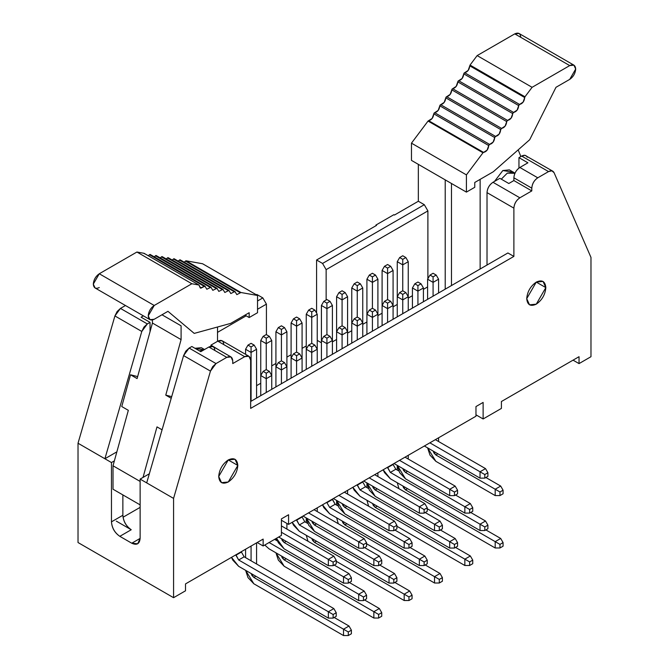 <?xml version="1.0" encoding="UTF-8"?>
<svg xmlns="http://www.w3.org/2000/svg" width="669" height="669" viewBox="0 0 669 669"><rect width="100%" height="100%" fill="white"/><g stroke="black" fill="none" stroke-linecap="round" stroke-linejoin="round"><path stroke-width="1" d="M281.415 535.434L263.143 545.979L257.172 542.534L263.143 545.979L263.143 539.089L185.514 583.903L185.514 590.802L173.572 597.693L78.022 542.534L173.572 597.693L173.572 498.405L140.13 479.096L173.572 498.405L210.459 371.103L183.59 355.59L146.695 482.884L183.59 355.59L210.459 371.103L212.658 366.687L216.003 363.576L189.126 348.064L185.781 351.175L183.59 355.59L189.126 348.064L216.003 363.576L226.774 357.355L208.862 347.019L200.8 351.668L191.844 346.5L189.126 348.064L191.844 346.5L200.8 351.668L208.862 347.019L226.774 357.355L230.997 356.937L232.745 360.808L232.745 363.568L244.687 356.669L248.91 356.251L250.658 360.114L250.658 408.383L250.658 360.114C250.281 356.176 248.291 355.03 244.687 356.669L217.818 341.157L244.687 356.669L232.745 363.568L232.745 360.808C232.369 356.87 230.379 355.716 226.774 357.355L216.003 363.576L210.459 371.103L173.572 498.405L173.572 597.693L185.514 590.802L185.514 583.903L263.143 539.089L263.143 545.979L281.415 535.434L281.415 518.885L281.415 535.434M281.415 520.265L288.582 524.396L288.582 514.745L281.415 518.885L288.582 514.745L288.582 524.396L475.968 416.21L475.968 406.56L483.127 402.42L483.127 418.97L501.407 408.416L501.407 401.525L579.036 356.702L579.036 363.602L590.978 356.702L590.978 257.414L554.083 172.711C552.995 170.612 551.147 170.235 548.547 171.59L537.767 177.803C534.171 180.321 532.181 183.774 531.796 188.148L531.796 190.908L519.855 197.807C516.251 200.324 514.26 203.769 513.884 208.143L513.884 256.411L250.658 408.383L513.884 256.411L513.884 208.143C514.21 203.744 516.2 200.29 519.855 197.807L531.796 190.908L531.796 188.148C532.131 183.741 534.121 180.296 537.767 177.803L548.547 171.59L551.883 170.838L554.083 172.711L590.978 257.414L590.978 356.702L579.036 363.602L579.036 356.702L501.407 401.525L501.407 408.416L483.127 418.97L483.127 402.42L475.968 406.56L475.968 416.21L288.582 524.396L281.415 520.265M116.306 452.169L104.899 458.75L111.464 462.547L114.374 460.866L111.464 462.547L78.022 443.238L78.022 542.534L78.022 443.238L104.899 458.75L141.786 331.456L114.917 315.944L78.022 443.238L114.917 315.944L141.786 331.456L143.986 327.041L147.331 323.93L120.453 308.417L117.117 311.528L114.917 315.944L120.453 308.417L147.331 323.93L150.04 322.366L141.084 317.19L143.392 315.86L141.084 317.19L150.04 322.366L150.04 331.707L150.04 322.366L147.331 323.93L141.786 331.456L104.899 458.75L116.306 452.169M122.87 494.909L122.87 515.264C123.405 521.394 126.19 526.219 131.233 529.739L116.306 521.126L131.233 529.739C126.115 526.26 123.33 521.427 122.87 515.264L111.464 521.845C111.924 528.017 114.717 532.842 119.826 536.329L131.233 529.739L119.826 536.329C114.784 532.8 111.999 527.975 111.464 521.845L111.464 462.547L111.464 521.845L122.87 515.264L122.87 494.909M149.338 473.777L140.13 479.096L140.13 538.394L131.768 543.22L137.68 543.805L140.13 538.394C139.595 543.905 136.81 545.519 131.768 543.22L119.826 536.329L131.768 543.22L140.13 538.394L140.13 479.096L143.041 477.415L156.989 426.881L162.074 429.816L156.989 426.881L143.041 477.415L149.338 473.777M248.91 356.251L222.041 340.738L217.818 341.157L210.952 345.12L219.691 350.414L210.952 345.12L210.952 346.241L210.952 345.12L217.818 341.157C221.422 339.518 223.413 340.663 223.789 344.602M125.471 305.524L120.453 308.417L125.471 305.524M230.997 356.937L213.085 346.601L208.862 347.019C212.458 345.371 214.448 346.525 214.833 350.464M140.13 507.37L123.029 517.237L140.13 507.37M257.532 300.991L262.842 297.922L256.871 294.477L256.336 294.786L256.871 294.477L262.842 297.922L257.532 300.991M256.57 385.662L260.751 383.253L256.57 385.662M266.421 334.676L266.421 304.127L257.532 309.262L266.421 304.127L262.842 297.922L266.421 304.127L266.421 334.676M246.184 315.818L217.517 332.368L246.184 315.818M237.821 465.44C237.211 472.448 234.033 477.959 228.271 481.989C222.509 484.615 219.323 482.775 218.713 476.479C219.323 469.471 222.509 463.952 228.271 459.929C234.033 457.303 237.211 459.143 237.821 465.44L235.02 459.26L228.271 459.929L218.713 476.479L221.514 482.658L228.271 481.989L237.821 465.44L228.271 459.929L237.821 465.44M545.829 287.611C545.227 294.619 542.041 300.138 536.279 304.161C530.517 306.787 527.331 304.947 526.72 298.65C527.331 291.642 530.517 286.123 536.279 282.101C542.041 279.475 545.227 281.315 545.829 287.611L543.036 281.432L536.279 282.101L526.72 298.65L529.522 304.83L536.279 304.161L545.829 287.611L536.279 282.101L545.829 287.611M271.739 365.876L275.921 363.459L271.739 365.876M286.909 357.121L291.09 354.704L286.909 357.121M302.079 348.365L306.251 345.948L302.079 348.365M316.588 313.092L316.588 259.998L376.538 225.386L375.945 225.043L376.538 225.386L316.588 259.998L322.558 263.444L424.313 204.697L418.342 201.252L418.342 164.365L418.342 201.252L394.451 215.042L418.342 201.252L424.313 204.697L427.892 210.902L427.892 278.689L427.892 210.902L424.313 204.697L322.558 263.444L316.588 259.998L316.588 313.092M475.968 414.83L483.127 418.97L475.968 414.83M573.057 360.156L579.036 363.602L573.057 360.156M552.761 171.172L525.014 155.325L521.669 156.069L548.547 171.59L521.669 156.069L518.96 157.641L527.916 162.81L519.855 167.467L537.767 177.803L519.855 167.467C516.2 169.951 514.21 173.396 513.884 177.803L531.796 188.148L513.884 177.803L513.884 180.563L531.796 190.908L513.884 180.563L508.808 183.498L499.852 178.322L492.986 182.286L519.855 197.807L492.986 182.286C489.332 184.778 487.341 188.223 487.015 192.63L513.884 208.143L487.015 192.63L487.015 265.033L487.015 192.63C487.392 188.257 489.382 184.803 492.986 182.286L499.852 178.322L508.808 183.498L513.884 180.563L513.884 177.803C514.26 173.43 516.251 169.985 519.855 167.467L527.916 162.81L518.96 157.641L518.96 168.061L518.96 157.641L521.669 156.069C524.27 154.723 526.118 155.099 527.214 157.198M507.913 252.966L513.884 256.411L507.913 252.966L250.658 401.492L507.913 252.966M393.857 214.699L394.451 215.042L393.857 214.699L375.945 225.043L393.857 214.699M445.211 289.167L445.211 179.877L445.211 289.167M317.24 340.362L321.421 342.779L317.24 340.362M326.138 299.988L326.138 269.649L322.558 263.444L326.138 269.649L427.892 210.902L326.138 269.649L326.138 299.988M332.409 341.884L336.591 339.467L332.409 341.884M347.579 333.12L351.76 330.712L347.579 333.12M362.749 324.365L366.921 321.956L362.749 324.365M377.91 315.609L382.091 313.192L377.91 315.609M393.079 306.854L397.261 304.437L393.079 306.854M408.249 298.098L412.43 295.681L408.249 298.098M423.418 289.343L427.591 286.926L423.418 289.343M113.019 489.223L113.019 465.783L114.374 460.866L113.019 465.783L140.13 481.429L113.019 465.783L113.019 489.223L140.13 504.878L113.019 489.223M121.758 406.543L130.53 374.782L137.647 376.597L130.53 374.782L121.758 406.543L128.331 410.331L114.374 460.866L128.331 410.331L121.758 406.543M336.591 351.877L336.591 331.74L336.591 351.877M347.579 331.74L347.579 345.53L347.579 331.74L342.085 334.918L342.085 348.708L342.085 334.918L336.591 331.74L336.591 296.718L336.591 331.74L338.982 327.609L342.085 325.811L342.085 299.888L336.591 296.718L342.085 299.888L342.085 325.811L345.187 327.609L347.579 331.74L347.579 296.718L347.579 331.74L345.187 327.609L342.085 329.399L342.085 334.918L347.579 331.74M311.746 352.429L311.746 366.219L311.746 352.429L306.251 349.26L306.251 369.388L306.251 314.229L306.251 349.26L311.746 352.429L317.24 349.26L311.746 352.429L311.746 346.91L311.746 352.429M317.24 363.05L317.24 349.26L317.24 363.05M393.079 270.443L393.079 305.474L393.079 270.443L387.585 273.621L387.585 299.545L387.585 273.621L382.091 270.443L382.091 305.474L382.091 270.443L387.585 273.621L393.079 270.443L390.688 266.304L393.079 270.443M377.91 279.199L377.91 314.229L377.91 279.199L372.416 282.377L372.416 308.3L372.416 282.377L366.921 279.199L366.921 314.229L366.921 279.199L372.416 282.377L377.91 279.199L375.526 275.068L377.91 279.199M397.261 261.688L397.261 296.718L397.261 261.688L402.755 264.857L397.261 261.688L399.652 257.548L397.261 261.688M402.755 290.789L402.755 264.857L402.755 290.789L405.857 292.579L408.249 296.718L408.249 261.688L408.249 310.508L408.249 296.718L402.755 299.888L402.755 313.677L402.755 299.888L397.261 296.718L397.261 316.847L397.261 296.718L399.652 292.579L402.755 290.789L399.652 292.579L397.261 296.718L402.755 299.888L408.249 296.718L405.857 292.579L402.755 294.368L402.755 299.888L402.755 294.368L399.652 292.579L402.755 294.368L405.857 292.579L402.755 290.789M408.249 261.688L402.755 264.857L402.755 259.346L399.652 257.548L402.755 255.759L405.857 257.548L408.249 261.688L405.857 257.548L402.755 259.346L402.755 264.857L408.249 261.688M412.43 308.091L412.43 287.963L412.43 308.091M423.418 287.963L423.418 301.752L423.418 287.963L417.924 291.132L417.924 304.922L417.924 291.132L412.43 287.963L414.813 283.823L417.924 282.025L421.027 283.823L423.418 287.963L421.027 283.823L417.924 285.613L417.924 291.132L423.418 287.963M427.591 299.336L427.591 279.199L427.591 299.336M438.58 279.199L438.58 292.989L438.58 279.199L433.086 282.377L433.086 296.166L433.086 282.377L427.591 279.199L429.983 275.068L433.086 273.27L436.196 275.068L438.58 279.199L436.196 275.068L433.086 276.857L433.086 282.377L438.58 279.199M326.915 357.463L326.915 343.674L321.421 340.504L321.421 360.633L321.421 305.474L321.421 340.504L326.915 343.674L326.915 357.463M332.409 340.504L332.409 354.294L332.409 340.504L326.915 343.674L326.915 338.154L323.813 336.365L321.421 340.504L323.813 336.365L326.915 334.567L326.915 308.643L326.915 334.567L330.018 336.365L332.409 340.504L332.409 305.474L332.409 340.504L330.018 336.365L326.915 338.154L326.915 343.674L332.409 340.504M317.24 314.229L317.24 349.26L317.24 314.229L311.746 317.399L311.746 343.331L311.746 317.399L306.251 314.229L311.746 317.399L317.24 314.229L314.856 310.09L317.24 314.229M291.09 322.985L291.09 358.015L291.09 322.985L296.584 326.163L291.09 322.985L293.474 318.845L291.09 322.985M296.584 352.086L296.584 326.163L296.584 352.086L299.687 353.876L302.079 358.015L302.079 322.985L302.079 371.805L302.079 358.015L296.584 361.185L291.09 358.015L291.09 378.152L291.09 358.015L296.584 361.185L296.584 374.974L296.584 355.674L293.474 353.876L291.09 358.015L293.474 353.876L296.584 352.086L293.474 353.876L296.584 355.674L296.584 361.185L302.079 358.015L299.687 353.876L296.584 355.674L299.687 353.876L296.584 352.086M302.079 322.985L296.584 326.163L296.584 320.643L293.474 318.845L296.584 317.056L299.687 318.845L302.079 322.985L299.687 318.845L296.584 320.643L296.584 326.163L302.079 322.985M332.409 305.474L326.915 308.643L321.421 305.474L323.813 301.334L326.915 299.545L330.018 301.334L332.409 305.474L330.018 301.334L326.915 303.132L326.915 308.643L332.409 305.474M347.579 296.718L342.085 299.888L342.085 294.368L338.982 292.579L336.591 296.718L338.982 292.579L342.085 290.789L345.187 292.579L347.579 296.718L345.187 292.579L342.085 294.368L342.085 299.888L347.579 296.718M366.921 334.366L366.921 314.229L366.921 334.366M377.91 314.229L377.91 328.019L377.91 314.229L372.416 317.399L372.416 331.188L372.416 317.399L366.921 314.229L369.313 310.09L372.416 308.3L375.526 310.09L377.91 314.229L375.526 310.09L372.416 311.888L372.416 317.399L377.91 314.229M351.76 343.122L351.76 322.985L351.76 343.122M362.749 322.985L362.749 336.775L362.749 322.985L357.254 326.163L357.254 339.952L357.254 326.163L351.76 322.985L351.76 287.963L351.76 322.985L354.144 318.845L357.254 317.056L357.254 291.132L357.254 317.056L360.357 318.845L362.749 322.985L362.749 287.963L362.749 322.985L360.357 318.845L357.254 320.643L357.254 326.163L362.749 322.985M382.091 325.611L382.091 305.474L382.091 325.611M393.079 305.474L393.079 319.264L393.079 305.474L387.585 308.643L387.585 322.433L387.585 308.643L382.091 305.474L384.483 301.334L387.585 299.545L390.688 301.334L393.079 305.474L390.688 301.334L387.585 303.132L387.585 308.643L393.079 305.474M362.749 287.963L357.254 291.132L351.76 287.963L354.144 283.823L357.254 282.025L360.357 283.823L362.749 287.963L360.357 283.823L357.254 285.613L357.254 291.132L362.749 287.963M271.739 340.504L271.739 375.526L271.739 340.504L266.245 343.674L266.245 369.597L266.245 343.674L260.751 340.504L260.751 375.526L260.751 340.504L266.245 343.674L271.739 340.504L269.348 336.365L271.739 340.504M245.582 349.26L245.582 354.327L245.582 349.26L251.076 352.429L245.582 349.26L247.973 345.12L245.582 349.26M251.076 401.249L251.076 352.429L251.076 401.249M256.57 349.26L256.57 398.072L256.57 349.26L251.076 352.429L251.076 346.91L247.973 345.12L251.076 343.331L254.187 345.12L256.57 349.26L254.187 345.12L251.076 346.91L251.076 352.429L256.57 349.26M281.415 383.73L281.415 369.94L275.921 366.771L275.921 386.908L275.921 331.74L275.921 366.771L281.415 369.94L281.415 383.73M286.909 366.771L286.909 380.561L286.909 366.771L281.415 369.94L281.415 364.429L278.312 362.631L275.921 366.771L278.312 362.631L281.415 360.842L281.415 334.918L275.921 331.74L281.415 334.918L281.415 360.842L284.517 362.631L286.909 366.771L286.909 331.74L286.909 366.771L284.517 362.631L281.415 364.429L281.415 369.94L286.909 366.771M271.739 375.526L271.739 389.316L271.739 375.526L266.245 378.704L266.245 392.494L266.245 378.704L260.751 375.526L260.751 395.663L260.751 375.526L266.245 378.704L271.739 375.526L269.348 371.387L271.739 375.526M286.909 331.74L281.415 334.918L281.415 329.399L278.312 327.609L275.921 331.74L278.312 327.609L281.415 325.811L284.517 327.609L286.909 331.74L284.517 327.609L281.415 329.399L281.415 334.918L286.909 331.74M231.491 557.361L238.657 566.325L328.345 618.106L328.345 611.759L238.657 559.978L235.914 554.802L241.409 552.05L244.152 556.809L333.839 608.589L244.152 556.809L238.657 559.978L328.345 611.759L328.345 618.106L238.657 566.325L232.829 560.17L231.491 557.361M278.664 537.015L328.345 565.698L328.345 559.359L281.415 532.256L328.345 559.359L328.345 565.698L278.664 537.015M485.878 529.915L500.688 538.461L485.878 529.915M485.878 477.507L500.688 486.062L485.878 477.507M438.58 437.794L438.58 441.515L438.58 437.794M451.483 285.546L451.483 183.498L451.483 285.546M518.174 149.864L520.875 156.529L518.174 149.864M480.141 179.359L480.141 268.997L480.141 179.359M513.859 172.468L514.921 173.321L507.311 173.12L501.298 179.158L507.311 173.12L513.859 172.468L509.385 169.884L502.837 170.536L494.491 181.416L502.837 170.536L511.225 171.858M171.214 398.281L165.761 395.128L181.09 339.601L152.432 323.052L137.095 378.579L130.53 374.782L137.095 378.579L152.432 323.052L152.432 319.974L152.432 323.052L181.09 339.601L165.761 395.128L171.214 398.281M171.69 396.633L165.761 395.128L171.69 396.633M217.517 341.324L217.517 327.007L217.517 341.324M181.09 325.811L181.09 339.601L181.09 325.811L161.982 314.781L181.09 325.811M204.513 349.527L201.369 347.713L194.947 348.29L203.217 349.686M342.085 334.918L342.085 329.399L338.982 327.609L336.591 331.74L342.085 334.918M317.24 349.26L314.856 345.12L311.746 346.91L308.643 345.12L306.251 349.26L308.643 345.12L311.746 343.331L314.856 345.12L317.24 349.26M387.585 264.514L390.688 266.304L387.585 268.102L387.585 273.621L387.585 268.102L384.483 266.304L382.091 270.443L384.483 266.304L387.585 264.514L384.483 266.304L387.585 268.102L390.688 266.304L387.585 264.514M372.416 273.27L375.526 275.068L372.416 276.857L372.416 282.377L372.416 276.857L369.313 275.068L366.921 279.199L369.313 275.068L372.416 273.27L369.313 275.068L372.416 276.857L375.526 275.068L372.416 273.27M417.924 291.132L417.924 285.613L414.813 283.823L412.43 287.963L417.924 291.132M433.086 282.377L433.086 276.857L429.983 275.068L427.591 279.199L433.086 282.377M311.746 308.3L314.856 310.09L311.746 311.888L311.746 317.399L311.746 311.888L308.643 310.09L306.251 314.229L308.643 310.09L311.746 308.3L308.643 310.09L311.746 311.888L314.856 310.09L311.746 308.3M326.915 308.643L326.915 303.132L323.813 301.334L321.421 305.474L326.915 308.643M372.416 317.399L372.416 311.888L369.313 310.09L366.921 314.229L372.416 317.399M357.254 326.163L357.254 320.643L354.144 318.845L351.76 322.985L357.254 326.163M387.585 308.643L387.585 303.132L384.483 301.334L382.091 305.474L387.585 308.643M357.254 291.132L357.254 285.613L354.144 283.823L351.76 287.963L357.254 291.132M266.245 334.567L269.348 336.365L266.245 338.154L266.245 343.674L266.245 338.154L263.143 336.365L260.751 340.504L263.143 336.365L266.245 334.567L263.143 336.365L266.245 338.154L269.348 336.365L266.245 334.567M266.245 369.597L269.348 371.387L266.245 373.185L266.245 378.704L266.245 373.185L263.143 371.387L260.751 375.526L263.143 371.387L266.245 369.597L263.143 371.387L266.245 373.185L269.348 371.387L266.245 369.597M394.033 463.517L449.693 495.645L449.693 489.298L399.527 460.339L449.693 489.298L449.693 495.645L394.033 463.517M352.831 487.3L359.997 496.264L449.693 548.053L449.693 541.706L359.997 489.925L357.254 484.749L362.749 481.989L365.491 486.748L368.452 488.462L365.491 486.748L359.997 489.925L449.693 541.706L449.693 548.053L359.997 496.264L354.169 490.118L352.831 487.3M425.208 564.945L440.018 573.492L425.208 564.945M425.208 512.538L440.018 521.092L425.208 512.538M377.91 472.824L377.91 476.545L377.91 472.824M336.591 505.095L336.591 500.404L336.591 505.095M366.955 482.909L375.167 496.331L434.524 530.601L434.524 524.262L375.167 489.992L372.516 486.112L373.227 487.944L375.167 489.992L377.199 488.822L375.167 489.992L434.524 524.262L440.018 521.092L442.401 525.224L442.401 528.811L442.401 525.224L440.018 521.092L434.524 524.262L434.524 530.601L375.167 496.331L369.338 490.185L366.955 482.909M336.624 517.798L338.288 523.727L336.624 517.798M366.57 543.772L434.524 583.008L434.524 576.661L344.828 524.881L342.177 521.009L342.888 522.832L344.828 524.881L346.86 523.71L344.828 524.881L434.524 576.661L440.018 573.492L442.401 577.631L442.401 581.219L442.401 577.631L440.018 573.492L434.524 576.661L434.524 583.008L366.57 543.772M374.69 474.681L424.848 503.64L374.69 474.681M332.409 499.509L335.161 504.267L338.113 505.973L335.161 504.267L332.409 499.091L326.915 502.678L332.409 499.509M410.038 547.501L424.848 556.048L410.038 547.501M363.702 481.028L419.354 513.156L419.354 506.818L369.196 477.858L419.354 506.818L424.848 503.64L427.24 507.779L427.24 511.367L427.24 507.779L424.848 503.64L419.354 506.818L419.354 513.156L363.702 481.028M322.491 504.819L329.666 513.784L419.354 565.564L419.354 559.217L329.666 507.436L326.915 502.678L329.666 507.436L335.161 504.267L329.666 507.436L419.354 559.217L424.848 556.048L427.24 560.187L427.24 563.766L427.24 560.187L424.848 556.048L419.354 559.217L419.354 565.564L329.666 513.784L323.838 507.629L322.491 504.819M394.869 530.049L409.679 538.604L394.869 530.049M347.579 490.335L347.579 494.056L347.579 490.335M394.869 582.456L409.679 591.003L394.869 582.456M306.251 522.606L306.251 517.915L306.251 522.606M336.624 500.42L344.828 513.851L404.185 548.12L404.185 541.773L344.828 507.503L342.177 503.632L342.888 505.455L344.828 507.503L346.86 506.333L344.828 507.503L404.185 541.773L409.679 538.604L412.071 542.743L412.071 546.322L412.071 542.743L409.679 538.604L404.185 541.773L404.185 548.12L344.828 513.851L339.007 507.696L336.624 500.42M306.285 535.309L307.957 541.238L306.285 535.309M336.231 561.291L404.185 600.519L404.185 594.181L314.497 542.392L311.846 538.52L312.557 540.343L314.497 542.392L316.529 541.221L314.497 542.392L404.185 594.181L409.679 591.003L412.071 595.142L412.071 598.73L412.071 595.142L409.679 591.003L404.185 594.181L404.185 600.519L336.231 561.291M302.079 517.02L304.821 521.778L307.782 523.484L304.821 521.778L302.079 517.02L296.584 519.78L299.327 524.948L296.584 520.189L302.079 517.02M379.708 565.012L394.509 573.559L379.708 565.012M344.351 492.2L394.509 521.159L344.351 492.2M333.363 498.539L389.024 530.676L389.024 524.329L338.857 495.369L389.024 524.329L394.509 521.159L396.901 525.29L396.901 528.878L396.901 525.29L394.509 521.159L389.024 524.329L389.024 530.676L333.363 498.539M292.161 522.33L299.327 531.295L389.024 583.075L389.024 576.737L299.327 524.948L304.821 521.778L299.327 524.948L389.024 576.737L394.509 573.559L396.901 577.698L396.901 581.286L396.901 577.698L394.509 573.559L389.024 576.737L389.024 583.075L299.327 531.295L293.499 525.14L292.161 522.33M364.538 599.968L379.348 608.522L364.538 599.968M364.538 547.568L379.348 556.115L364.538 547.568M317.24 507.846L317.24 511.576L317.24 507.846M275.921 540.117L275.921 538.604L275.921 540.117M275.954 552.828L284.158 566.25L373.854 618.039L373.854 611.692L284.158 559.911L281.507 556.031L282.218 557.862L284.158 559.911L286.19 558.74L284.158 559.911L373.854 611.692L379.348 608.522L381.731 612.662L381.731 616.241L381.731 612.662L379.348 608.522L373.854 611.692L373.854 618.039L284.158 566.25L278.337 560.104L275.954 552.828M306.285 517.931L314.497 531.362L373.854 565.631L373.854 559.284L314.497 525.023L311.846 521.143L312.557 522.966L314.497 525.023L316.529 523.844L314.497 525.023L373.854 559.284L379.348 556.115L381.731 560.254L381.731 563.842L381.731 560.254L379.348 556.115L373.854 559.284L373.854 565.631L314.497 531.362L308.668 525.215L306.285 517.931M274.608 539.365L277.443 541.004L274.608 539.365M349.369 582.523L364.179 591.078L349.369 582.523M314.02 509.711L364.179 538.67L314.02 509.711M303.032 516.058L358.684 548.187L358.684 541.84L308.526 512.88L358.684 541.84L364.179 538.67L366.57 542.81L366.57 546.397L366.57 542.81L364.179 538.67L358.684 541.84L358.684 548.187L303.032 516.058M264.773 545.034L268.997 548.806L358.684 600.595L358.684 594.248L268.997 542.467L358.684 594.248L364.179 591.078L366.57 595.209L366.57 598.797L366.57 595.209L364.179 591.078L358.684 594.248L358.684 600.595L268.997 548.806L264.773 545.034M334.199 617.487L349.009 626.033L334.199 617.487M256.57 542.877L256.57 563.975L256.57 542.877M334.199 565.079L349.009 573.634L334.199 565.079M286.909 523.434L286.909 529.087L286.909 523.434M245.582 557.637L245.582 549.224L245.582 557.637M276.456 538.294L284.158 548.873L343.515 583.142L343.515 576.803L284.158 542.534L281.507 538.654L282.218 540.485L284.158 542.534L286.19 541.363L284.158 542.534L343.515 576.803L349.009 573.634L351.401 577.765L351.401 581.353L351.401 577.765L349.009 573.634L343.515 576.803L343.515 583.142L284.158 548.873L278.337 542.726L276.456 538.294M245.615 570.339L253.827 583.769L343.515 635.55L343.515 629.203L253.827 577.422L251.176 573.55L251.887 575.373L253.827 577.422L255.859 576.252L253.827 577.422L343.515 629.203L349.009 626.033L351.401 630.173L351.401 633.76L351.401 630.173L349.009 626.033L343.515 629.203L343.515 635.55L253.827 583.769L247.998 577.615L245.615 570.339M251.076 560.806L251.076 546.046L251.076 560.806M281.415 525.918L333.839 556.182L281.415 525.918M397.261 470.064L397.261 465.373L397.261 470.064M397.294 482.767L398.958 488.696L397.294 482.767M427.24 508.749L495.194 547.978L495.194 541.639L405.498 489.85L402.847 485.978L403.558 487.801L405.498 489.85L407.53 488.679L405.498 489.85L495.194 541.639L500.688 538.461L503.071 542.601L503.071 546.188L503.071 542.601L500.688 538.461L495.194 541.639L495.194 547.978L427.24 508.749M427.625 447.879L435.837 461.309L495.194 495.578L495.194 489.231L435.837 454.962L433.186 451.09L433.897 452.913L435.837 454.962L437.869 453.791L435.837 454.962L495.194 489.231L500.688 486.062L503.071 490.201L503.071 493.781L503.071 490.201L500.688 486.062L495.194 489.231L495.194 495.578L435.837 461.309L430.008 455.154L427.625 447.879M393.079 464.478L395.831 469.237L398.783 470.943L395.831 469.237L393.079 464.478L387.585 467.238L390.336 472.406L387.585 467.648L393.079 464.478M470.708 512.471L485.518 521.017L470.708 512.471M435.36 439.658L485.518 468.618L435.36 439.658M424.372 445.997L480.024 478.134L480.024 471.787L429.866 442.828L480.024 471.787L485.518 468.618L487.91 472.749L487.91 476.336L487.91 472.749L485.518 468.618L480.024 471.787L480.024 478.134L424.372 445.997M383.161 469.789L390.336 478.753L480.024 530.534L480.024 524.195L390.336 472.406L395.831 469.237L390.336 472.406L480.024 524.195L485.518 521.017L487.91 525.157L487.91 528.744L487.91 525.157L485.518 521.017L480.024 524.195L480.024 530.534L390.336 478.753L384.508 472.598L383.161 469.789M455.539 495.027L470.349 503.573L455.539 495.027M408.249 455.305L408.249 459.034L408.249 455.305M455.539 547.426L470.349 555.981L455.539 547.426M366.921 487.576L366.921 482.893L366.921 487.576M397.294 465.39L405.498 478.82L464.855 513.09L464.855 506.742L405.498 472.481L402.847 468.601L403.558 470.424L405.498 472.481L407.53 471.302L405.498 472.481L464.855 506.742L470.349 503.573L472.74 507.712L472.74 511.3L472.74 507.712L470.349 503.573L464.855 506.742L464.855 513.09L405.498 478.82L399.677 472.674L397.294 465.39M366.955 500.287L368.627 506.216L366.955 500.287M396.901 526.26L464.855 565.497L464.855 559.15L375.167 507.37L372.516 503.489L373.227 505.321L375.167 507.37L377.199 506.199L375.167 507.37L464.855 559.15L470.349 555.981L472.74 560.12L472.74 563.699L472.74 560.12L470.349 555.981L464.855 559.15L464.855 565.497L396.901 526.26M405.021 457.17L455.188 486.129L405.021 457.17M440.378 529.982L455.188 538.537L440.378 529.982M328.345 618.106L333.129 618.106L333.129 614.518L328.345 611.759L333.839 608.589L336.231 612.729L336.231 616.308L333.129 618.106L328.345 618.106M235.914 555.22L238.657 559.978L244.152 556.809L241.409 552.05L235.914 555.22M328.345 565.698L333.129 565.698L333.129 562.119L328.345 559.359L333.839 556.182L336.231 560.321L336.231 563.908L333.129 565.698L328.345 565.698M529.706 139.712L493.279 171.774L474.773 182.461L493.279 171.774L529.706 139.712L555.981 87.305L529.706 139.712M230.654 323.403L194.227 333.396L167.952 311.328L194.227 333.396L230.654 323.403L249.169 312.716L230.654 323.403M199.429 350.874L204.154 349.728L199.429 350.874M342.085 329.399L345.187 327.609L342.085 325.811L338.982 327.609L342.085 329.399M311.746 346.91L314.856 345.12L311.746 343.331L308.643 345.12L311.746 346.91M402.755 259.346L405.857 257.548L402.755 255.759L399.652 257.548L402.755 259.346M417.924 285.613L421.027 283.823L417.924 282.025L414.813 283.823L417.924 285.613M433.086 276.857L436.196 275.068L433.086 273.27L429.983 275.068L433.086 276.857M326.915 338.154L330.018 336.365L326.915 334.567L323.813 336.365L326.915 338.154M296.584 320.643L299.687 318.845L296.584 317.056L293.474 318.845L296.584 320.643M326.915 303.132L330.018 301.334L326.915 299.545L323.813 301.334L326.915 303.132M342.085 294.368L345.187 292.579L342.085 290.789L338.982 292.579L342.085 294.368M372.416 311.888L375.526 310.09L372.416 308.3L369.313 310.09L372.416 311.888M357.254 320.643L360.357 318.845L357.254 317.056L354.144 318.845L357.254 320.643M387.585 303.132L390.688 301.334L387.585 299.545L384.483 301.334L387.585 303.132M357.254 285.613L360.357 283.823L357.254 282.025L354.144 283.823L357.254 285.613M251.076 346.91L254.187 345.12L251.076 343.331L247.973 345.12L251.076 346.91M281.415 364.429L284.517 362.631L281.415 360.842L278.312 362.631L281.415 364.429M281.415 329.399L284.517 327.609L281.415 325.811L278.312 327.609L281.415 329.399M449.693 495.645L454.468 495.645L454.468 492.058L449.693 489.298L455.188 486.129L457.571 490.268L457.571 493.856L454.468 495.645L449.693 495.645M449.693 548.053L454.468 548.053L454.468 544.466L449.693 541.706L455.188 538.537L457.571 542.668L457.571 546.255L454.468 548.053L449.693 548.053M357.254 485.167L359.997 489.925L365.491 486.748L362.749 481.989L357.254 485.167M434.524 530.601L439.299 530.601L439.299 527.021L434.524 524.262L439.299 527.021L442.401 525.224L439.299 527.021L439.299 530.601L442.401 528.811L439.299 530.601L434.524 530.601M434.524 583.008L439.299 583.008L439.299 579.421L434.524 576.661L439.299 579.421L442.401 577.631L439.299 579.421L439.299 583.008L442.401 581.219L439.299 583.008L434.524 583.008M419.354 513.156L424.129 513.156L424.129 509.577L419.354 506.818L424.129 509.577L427.24 507.779L424.129 509.577L424.129 513.156L427.24 511.367L424.129 513.156L419.354 513.156M419.354 565.564L424.129 565.564L424.129 561.977L419.354 559.217L424.129 561.977L427.24 560.187L424.129 561.977L424.129 565.564L427.24 563.766L424.129 565.564L419.354 565.564M404.185 548.12L408.968 548.12L408.968 544.533L404.185 541.773L408.968 544.533L412.071 542.743L408.968 544.533L408.968 548.12L412.071 546.322L408.968 548.12L404.185 548.12M404.185 600.519L408.968 600.519L408.968 596.94L404.185 594.181L408.968 596.94L412.071 595.142L408.968 596.94L408.968 600.519L412.071 598.73L408.968 600.519L404.185 600.519M389.024 530.676L393.798 530.676L393.798 527.088L389.024 524.329L393.798 527.088L396.901 525.29L393.798 527.088L393.798 530.676L396.901 528.878L393.798 530.676L389.024 530.676M389.024 583.075L393.798 583.075L393.798 579.488L389.024 576.737L393.798 579.488L396.901 577.698L393.798 579.488L393.798 583.075L396.901 581.286L393.798 583.075L389.024 583.075M373.854 618.039L378.629 618.039L378.629 614.451L373.854 611.692L378.629 614.451L381.731 612.662L378.629 614.451L378.629 618.039L381.731 616.241L378.629 618.039L373.854 618.039M373.854 565.631L378.629 565.631L378.629 562.044L373.854 559.284L378.629 562.044L381.731 560.254L378.629 562.044L378.629 565.631L381.731 563.842L378.629 565.631L373.854 565.631M358.684 548.187L363.459 548.187L363.459 544.599L358.684 541.84L363.459 544.599L366.57 542.81L363.459 544.599L363.459 548.187L366.57 546.397L363.459 548.187L358.684 548.187M358.684 600.595L363.459 600.595L363.459 597.007L358.684 594.248L363.459 597.007L366.57 595.209L363.459 597.007L363.459 600.595L366.57 598.797L363.459 600.595L358.684 600.595M343.515 583.142L348.298 583.142L348.298 579.563L343.515 576.803L348.298 579.563L351.401 577.765L348.298 579.563L348.298 583.142L351.401 581.353L348.298 583.142L343.515 583.142M343.515 635.55L348.298 635.55L348.298 631.962L343.515 629.203L348.298 631.962L351.401 630.173L348.298 631.962L348.298 635.55L351.401 633.76L348.298 635.55L343.515 635.55M495.194 547.978L499.969 547.978L499.969 544.399L495.194 541.639L499.969 544.399L503.071 542.601L499.969 544.399L499.969 547.978L503.071 546.188L499.969 547.978L495.194 547.978M495.194 495.578L499.969 495.578L499.969 491.991L495.194 489.231L499.969 491.991L503.071 490.201L499.969 491.991L499.969 495.578L503.071 493.781L499.969 495.578L495.194 495.578M480.024 478.134L484.799 478.134L484.799 474.547L480.024 471.787L484.799 474.547L487.91 472.749L484.799 474.547L484.799 478.134L487.91 476.336L484.799 478.134L480.024 478.134M480.024 530.534L484.799 530.534L484.799 526.946L480.024 524.195L484.799 526.946L487.91 525.157L484.799 526.946L484.799 530.534L487.91 528.744L484.799 530.534L480.024 530.534M464.855 513.09L469.638 513.09L469.638 509.502L464.855 506.742L469.638 509.502L472.74 507.712L469.638 509.502L469.638 513.09L472.74 511.3L469.638 513.09L464.855 513.09M464.855 565.497L469.638 565.497L469.638 561.91L464.855 559.15L469.638 561.91L472.74 560.12L469.638 561.91L469.638 565.497L472.74 563.699L469.638 565.497L464.855 565.497M333.129 618.106L336.231 616.308L336.231 612.729L333.129 614.518L333.129 618.106M333.839 608.589L328.345 611.759L333.129 614.518L336.231 612.729L333.839 608.589M333.129 565.698L336.231 563.908L336.231 560.321L333.129 562.119L333.129 565.698M333.839 556.182L328.345 559.359L333.129 562.119L336.231 560.321L333.839 556.182M573.943 65.169L519.002 33.45L514.779 33.868L569.72 65.587L514.779 33.868L477.148 55.594L532.089 87.313L477.148 55.594L470.039 65.069L524.981 96.788L532.089 87.313L569.72 65.587L573.943 65.169L575.691 69.032L569.72 79.377L555.981 87.305L569.72 79.377C573.316 76.86 575.307 73.414 575.691 69.032C575.307 65.094 573.316 63.948 569.72 65.587L532.089 87.313L524.981 96.788L523.108 102.123L518.985 104.824L517.104 110.142L512.989 112.818L511.108 118.129L506.993 120.813L505.112 126.123L500.997 128.808L499.116 134.118L495.01 136.802L493.12 142.112L489.014 144.788L487.107 150.124L482.976 152.783L466.41 174.877L466.41 192.112L411.468 160.393L411.468 143.158L428.043 121.064L432.174 118.405L434.072 113.078L438.178 110.393L440.068 105.083L444.174 102.399L446.064 97.089L450.17 94.404L452.06 89.094L456.166 86.418L458.056 81.1L462.162 78.424L464.052 73.105L468.175 70.412L470.039 65.069L477.148 55.594L514.779 33.868C518.383 32.229 520.373 33.375 520.75 37.313M466.41 192.112L474.773 187.287L474.773 182.461L474.773 187.287L466.41 192.112L466.41 174.877L411.468 143.158L411.468 160.393L466.41 192.112M198.961 285.011L191.852 283.748L154.221 305.474C150.617 307.991 148.627 311.436 148.25 315.81C148.627 319.749 150.617 320.903 154.221 319.264L167.952 311.328L154.221 319.264L149.998 319.682L148.25 315.81L154.221 305.474L191.852 283.748L198.961 285.011L144.019 253.3L136.911 252.029L144.019 253.3L198.961 285.011L200.274 287.988L204.363 286.424L200.825 288.197L199.228 285.471M249.169 312.716L249.169 317.541L257.532 312.716L257.532 295.472L240.957 292.512L236.826 294.619L234.928 291.483L230.822 293.549L228.932 290.413L224.826 292.478L222.936 289.343L218.83 291.408L216.94 288.272L212.834 290.338L210.944 287.202L206.838 289.267L204.948 286.131L204.363 286.424L205.216 286.583L206.838 289.267L210.359 287.494L211.212 287.653L212.834 290.338L216.355 288.573L217.208 288.724L218.83 291.408L222.351 289.644L223.203 289.794L224.826 292.478L228.346 290.714L229.199 290.864L230.822 293.549L234.342 291.784L235.195 291.935L236.826 294.619L240.957 292.512L257.532 295.472L257.532 312.716L249.169 317.541L249.169 312.716M150.282 254.864L149.43 254.713L148.292 255.742L150.015 254.412L150.282 254.864L149.43 254.713L205.216 286.583M156.278 255.934L155.417 255.784L154.255 256.846L156.011 255.483L156.278 255.934L155.417 255.784L211.212 287.653M162.274 257.005L161.413 256.854L160.251 257.916L162.007 256.553L162.274 257.005L161.413 256.854L216.355 288.565M168.27 258.075L167.409 257.925L166.247 258.987L168.003 257.624L168.27 258.075L167.409 257.925L223.203 289.794M174.266 259.146L173.405 258.995L172.242 260.057L173.99 258.694L174.266 259.146L173.405 258.995L229.199 290.864M180.262 260.216L179.401 260.065L178.238 261.127L179.986 259.764L180.262 260.216L179.401 260.065L235.195 291.935M184.226 262.198L186.024 260.793L202.59 263.753L257.532 295.472L202.59 263.753L186.024 260.793L240.957 292.512L186.024 260.793L185.43 261.094L240.363 292.813L185.43 261.094L184.226 262.198M99.28 287.545C95.684 289.184 93.693 288.038 93.309 284.099C93.693 279.717 95.684 276.272 99.28 273.755L136.911 252.029L191.852 283.748L136.911 252.029L99.28 273.755L154.221 305.474L99.28 273.755L93.309 284.099L95.065 287.963M454.468 495.645L457.571 493.856L457.571 490.268L454.468 492.058L454.468 495.645M455.188 486.129L449.693 489.298L454.468 492.058L457.571 490.268L455.188 486.129M454.468 548.053L457.571 546.255L457.571 542.668L454.468 544.466L454.468 548.053M455.188 538.537L449.693 541.706L454.468 544.466L457.571 542.668L455.188 538.537M428.043 121.064L411.468 143.158L466.41 174.877L482.976 152.783L428.043 121.064L482.976 152.783L483.57 152.407L428.637 120.688L428.043 121.064M433.805 113.83C433.353 117.652 431.63 119.935 428.637 120.688L483.57 152.407C486.564 151.654 488.286 149.363 488.738 145.549L433.805 113.83L488.738 145.549L489.599 144.412L434.658 112.693L433.805 113.83M439.801 105.836C439.357 109.632 437.643 111.915 434.658 112.693L489.599 144.412C492.576 143.634 494.291 141.351 494.734 137.555L439.801 105.836L494.734 137.555L495.595 136.417L440.654 104.699L439.801 105.836M445.797 97.85C445.353 101.638 443.639 103.921 440.654 104.699L495.595 136.417C498.572 135.64 500.287 133.357 500.73 129.569L445.797 97.85L500.73 129.569L501.591 128.423L446.649 96.704L445.797 97.85M451.792 89.855C451.349 93.643 449.635 95.926 446.649 96.704L501.591 128.423C504.568 127.645 506.282 125.362 506.726 121.574L451.792 89.855L506.726 121.574L507.587 120.428L452.645 88.709L451.792 89.855M457.788 81.861C457.345 85.649 455.631 87.932 452.645 88.709L507.587 120.428C510.564 119.651 512.278 117.368 512.722 113.579L457.788 81.861L512.722 113.579L513.583 112.434L458.641 80.715L457.788 81.861M463.784 73.866C463.333 77.654 461.627 79.937 458.641 80.715L513.583 112.434C516.56 111.656 518.274 109.373 518.718 105.585L463.784 73.866L518.718 105.585L519.57 104.439L464.637 72.729L463.784 73.866M469.772 65.838C469.354 69.635 467.639 71.934 464.637 72.729L519.57 104.439C522.573 103.653 524.287 101.354 524.713 97.549L469.772 65.838L524.713 97.549L524.981 96.788L470.039 65.069L469.772 65.838M244.988 315.124L249.169 317.541L244.988 315.124M234.342 291.784L179.401 260.065M228.346 290.714L173.405 258.995M222.351 289.644L167.409 257.925M161.413 256.854L217.208 288.724M210.359 287.494L155.417 255.784M204.363 286.424L149.43 254.713M144.287 253.752L144.019 253.3M95.057 287.963L149.998 319.682M235.02 291.517L180.086 259.806M229.024 290.446L174.091 258.736M223.028 289.376L168.095 257.657M217.04 288.306L162.099 256.587M211.044 287.235L156.103 255.516M205.048 286.165L150.107 254.446M199.053 285.053L144.111 253.334"/></g></svg>
